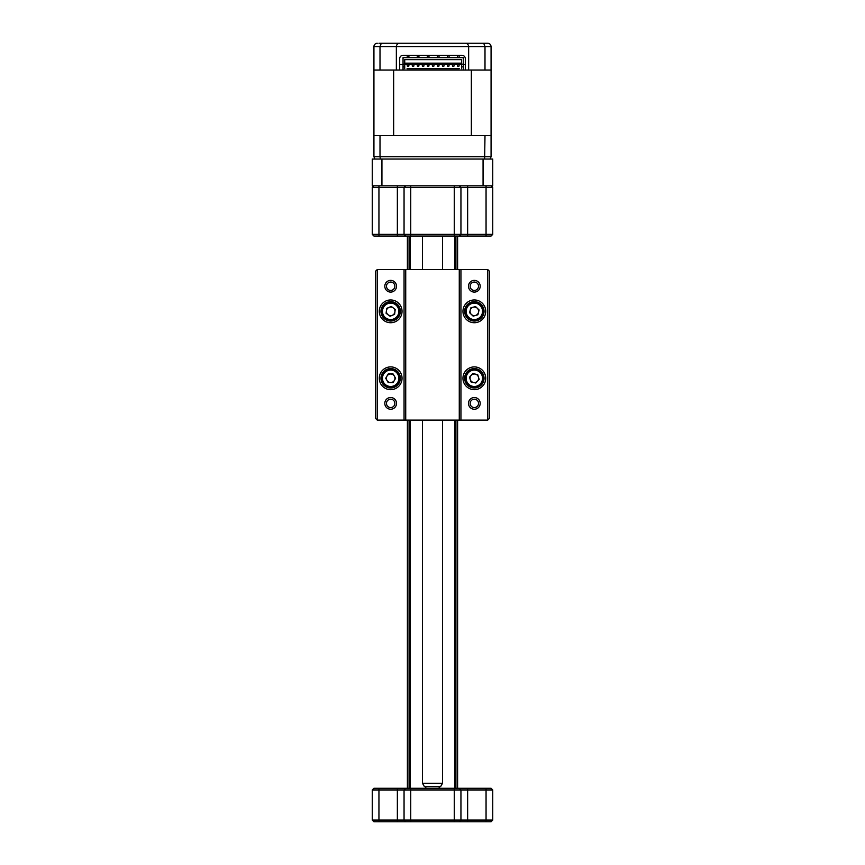 <?xml version="1.0" encoding="UTF-8"?>
<svg xmlns="http://www.w3.org/2000/svg" width="865" height="865" viewBox="0 0 865 865"><rect width="100%" height="100%" fill="white"/><g stroke="black" fill="none" stroke-linecap="round" stroke-linejoin="round"><path stroke-width="1.3" d="M491.071 185.834L492.747 187.5L410.745 187.5L410.745 234.361L492.747 234.361L491.071 236.037L373.929 236.037L372.253 234.361L410.745 234.361L410.745 236.037M492.747 187.5L492.747 234.361M410.745 185.834L410.745 187.5L372.253 187.5L372.253 234.361M372.253 187.5L373.929 185.834M404.052 187.5L405.728 185.834L404.052 187.5L404.052 234.361L405.728 236.037M459.272 185.834L460.948 187.5L460.948 234.361L459.272 236.037M442.545 783.258L440.609 786.609L424.391 786.609L422.455 783.258L442.545 783.258L442.545 420.12M439.193 788.285L439.193 786.609M425.807 788.285L425.807 786.609M442.545 269.502L442.545 236.037M422.455 783.258L422.455 420.12M422.455 269.502L422.455 236.037M372.253 820.074L492.747 820.074L491.071 821.75L373.929 821.75L372.253 820.074L372.253 789.95L373.929 788.285L491.071 788.285L492.747 789.95L372.253 789.95M492.747 820.074L492.747 789.95M459.272 821.75L460.948 820.074L460.948 789.95L459.272 788.285M405.728 821.75L404.052 820.074L404.052 789.95L405.728 788.285M471.36 314.417A4.282 4.282 0 0 0 478.496 312.373A4.282 4.282 0 0 0 473.155 307.226A4.282 4.282 0 0 0 471.36 314.417M476.593 319.228A8.196 8.196 0 0 0 482.216 309.086A8.196 8.196 0 0 0 472.074 303.453A8.196 8.196 0 0 0 466.451 313.595A8.196 8.196 0 0 0 476.593 319.228M476.875 320.191A9.201 9.201 0 0 0 483.189 308.805A9.201 9.201 0 0 0 471.803 302.49A9.201 9.201 0 0 0 465.489 313.876A9.201 9.201 0 0 0 476.875 320.191M479.091 309.973L477.891 314.774L473.144 316.136L469.576 312.708L470.776 307.908L475.534 306.545L479.091 309.973M470.246 379.54A4.282 4.282 0 0 0 477.48 381.195A4.282 4.282 0 0 0 475.285 374.102A4.282 4.282 0 0 0 470.246 379.54M472.517 386.277A8.196 8.196 0 0 0 482.335 380.103A8.196 8.196 0 0 0 476.161 370.285A8.196 8.196 0 0 0 466.343 376.459A8.196 8.196 0 0 0 472.517 386.277M472.29 387.25A9.201 9.201 0 0 0 483.308 380.33A9.201 9.201 0 0 0 476.388 369.301A9.201 9.201 0 0 0 465.359 376.232A9.201 9.201 0 0 0 472.29 387.25M479.156 379.378L475.793 383.011L470.971 381.908L469.511 377.183L472.874 373.55L477.696 374.653L479.156 379.378M386.958 380.416A4.282 4.282 0 0 0 394.375 380.416A4.282 4.282 0 0 0 390.666 373.994A4.282 4.282 0 0 0 386.958 380.416M390.666 386.482A8.196 8.196 0 0 0 398.862 378.275A8.196 8.196 0 0 0 390.666 370.079A8.196 8.196 0 0 0 382.46 378.275A8.196 8.196 0 0 0 390.666 386.482M390.666 387.488A9.201 9.201 0 0 0 399.868 378.275A9.201 9.201 0 0 0 390.666 369.074A9.201 9.201 0 0 0 381.454 378.275A9.201 9.201 0 0 0 390.666 387.488M395.608 378.275L393.132 382.568L388.19 382.568L385.714 378.275L388.19 373.994L393.132 373.994L395.608 378.275M388.99 307.399A4.282 4.282 0 0 0 388.082 314.763A4.282 4.282 0 0 0 394.916 311.865A4.282 4.282 0 0 0 388.99 307.399M382.525 310.34A8.196 8.196 0 0 0 389.661 319.477A8.196 8.196 0 0 0 398.797 312.341A8.196 8.196 0 0 0 391.672 303.204A8.196 8.196 0 0 0 382.525 310.34M381.53 310.211A9.201 9.201 0 0 0 389.531 320.472A9.201 9.201 0 0 0 399.803 312.47A9.201 9.201 0 0 0 391.791 302.209A9.201 9.201 0 0 0 381.53 310.211M390.061 316.255L386.104 313.271L386.709 308.362L391.272 306.426L395.219 309.411L394.613 314.319L390.061 316.255M381.93 159.052L372.253 159.052L372.253 185.834L381.93 185.834L381.93 159.052L483.07 159.052L483.07 185.834L381.93 185.834M483.07 185.834L492.747 185.834L492.747 159.052L483.07 159.052M480.194 403.382A5.86 5.86 0 0 1 474.334 409.242A5.86 5.86 0 0 1 468.484 403.382A5.86 5.86 0 0 1 474.334 397.522A5.86 5.86 0 0 1 480.194 403.382M470.149 403.382A4.184 4.184 0 0 0 474.334 407.566A4.184 4.184 0 0 0 478.518 403.382A4.184 4.184 0 0 0 474.334 399.197A4.184 4.184 0 0 0 470.149 403.382M485.719 378.275A11.375 11.375 0 0 1 474.334 389.661A11.375 11.375 0 0 1 462.959 378.275A11.375 11.375 0 0 1 474.334 366.901A11.375 11.375 0 0 1 485.719 378.275M464.635 378.275A9.71 9.71 0 0 0 474.334 387.985A9.71 9.71 0 0 0 484.043 378.275A9.71 9.71 0 0 0 474.334 368.577A9.71 9.71 0 0 0 464.635 378.275M485.719 311.335A11.375 11.375 0 0 1 474.334 322.721A11.375 11.375 0 0 1 462.959 311.335A11.375 11.375 0 0 1 474.334 299.96A11.375 11.375 0 0 1 485.719 311.335M464.635 311.335A9.71 9.71 0 0 0 474.334 321.045A9.71 9.71 0 0 0 484.043 311.335A9.71 9.71 0 0 0 474.334 301.636A9.71 9.71 0 0 0 464.635 311.335M480.194 286.239A5.86 5.86 0 0 1 474.334 292.1A5.86 5.86 0 0 1 468.484 286.239A5.86 5.86 0 0 1 474.334 280.379A5.86 5.86 0 0 1 480.194 286.239M470.149 286.239A4.184 4.184 0 0 0 474.334 290.424A4.184 4.184 0 0 0 478.518 286.239A4.184 4.184 0 0 0 474.334 282.055A4.184 4.184 0 0 0 470.149 286.239M396.516 286.239A5.86 5.86 0 0 1 390.666 292.1A5.86 5.86 0 0 1 384.806 286.239A5.86 5.86 0 0 1 390.666 280.379A5.86 5.86 0 0 1 396.516 286.239M386.482 286.239A4.184 4.184 0 0 0 390.666 290.424A4.184 4.184 0 0 0 394.851 286.239A4.184 4.184 0 0 0 390.666 282.055A4.184 4.184 0 0 0 386.482 286.239M402.041 311.335A11.375 11.375 0 0 1 390.666 322.721A11.375 11.375 0 0 1 379.281 311.335A11.375 11.375 0 0 1 390.666 299.96A11.375 11.375 0 0 1 402.041 311.335M380.957 311.335A9.71 9.71 0 0 0 390.666 321.045A9.71 9.71 0 0 0 400.365 311.335A9.71 9.71 0 0 0 390.666 301.636A9.71 9.71 0 0 0 380.957 311.335M402.041 378.275A11.375 11.375 0 0 1 390.666 389.661A11.375 11.375 0 0 1 379.281 378.275A11.375 11.375 0 0 1 390.666 366.901A11.375 11.375 0 0 1 402.041 378.275M380.957 378.275A9.71 9.71 0 0 0 390.666 387.985A9.71 9.71 0 0 0 400.365 378.275A9.71 9.71 0 0 0 390.666 368.577A9.71 9.71 0 0 0 380.957 378.275M396.516 403.382A5.86 5.86 0 0 1 390.666 409.242A5.86 5.86 0 0 1 384.806 403.382A5.86 5.86 0 0 1 390.666 397.522A5.86 5.86 0 0 1 396.516 403.382M386.482 403.382A4.184 4.184 0 0 0 390.666 407.566A4.184 4.184 0 0 0 394.851 403.382A4.184 4.184 0 0 0 390.666 399.197A4.184 4.184 0 0 0 386.482 403.382M487.719 269.502L460.948 269.502L460.948 420.12L487.719 420.12L487.719 269.502L489.395 271.178L489.395 418.444L487.719 420.12M404.052 269.502L377.281 269.502L377.281 420.12L404.052 420.12L404.052 269.502L405.728 269.502L405.728 420.12L459.272 420.12L459.272 269.502L405.728 269.502M459.272 269.502L460.948 269.502M377.281 420.12L375.605 418.444L375.605 271.178L377.281 269.502M405.728 420.12L404.052 420.12M460.948 420.12L459.272 420.12M409.069 788.285L409.069 420.12M409.069 269.502L409.069 236.037M457.607 788.285L457.607 420.12M457.607 269.502L457.607 236.037M407.393 788.285L407.393 420.12M407.393 269.502L407.393 236.037M374.88 159.052L373.929 156.716L380.005 156.716L380.373 159.052M378.946 43.25L487.719 43.25C489.709 43.401 490.823 44.515 491.071 46.602L491.071 135.621L484.995 135.621L484.627 159.052M491.071 135.621L491.071 156.716L490.12 159.052M484.995 135.621L373.929 135.621L373.929 156.716M380.005 135.621L380.005 156.716L491.071 156.716M465.965 43.25L486.054 43.25L465.965 43.25M399.695 64.334L403.047 64.334M463.294 64.334L465.305 64.334M460.948 43.25L448.394 43.25M416.606 43.25L404.052 43.25M491.071 70.022L465.305 70.022L465.305 58.647A3.352 3.352 0 0 0 461.953 55.295L403.047 55.295A3.352 3.352 0 0 0 399.695 58.647L399.695 70.022L396.354 70.022L396.354 46.602C396.57 44.58 397.684 43.466 399.695 43.25C397.684 43.466 396.57 44.58 396.354 46.602L373.929 46.602L373.929 135.621M381.303 43.25L380.005 46.602L380.005 70.022L396.354 70.022L393.651 70.022L393.651 135.621L471.349 135.621L471.349 70.022L468.646 70.022L468.646 46.602C468.43 44.58 467.316 43.466 465.305 43.25C467.316 43.466 468.43 44.58 468.646 46.602L396.354 46.602M380.005 70.022L373.929 70.022M484.995 70.022L484.995 46.602L483.697 43.25M374.048 45.704L373.929 46.602C374.177 44.515 375.291 43.401 377.281 43.25M459.11 65.675A0.833 0.833 0 0 1 458.266 66.508A0.833 0.833 0 0 1 457.434 65.675A0.833 0.833 0 0 1 458.266 64.843A0.833 0.833 0 0 1 459.11 65.675M454.093 65.675A0.833 0.833 0 0 1 453.249 66.508A0.833 0.833 0 0 1 452.417 65.675A0.833 0.833 0 0 1 453.249 64.843A0.833 0.833 0 0 1 454.093 65.675M449.065 65.675A0.833 0.833 0 0 1 448.232 66.508A0.833 0.833 0 0 1 447.389 65.675A0.833 0.833 0 0 1 448.232 64.843A0.833 0.833 0 0 1 449.065 65.675M444.048 65.675A0.833 0.833 0 0 1 443.215 66.508A0.833 0.833 0 0 1 442.372 65.675A0.833 0.833 0 0 1 443.215 64.843A0.833 0.833 0 0 1 444.048 65.675M439.031 65.675A0.833 0.833 0 0 1 438.187 66.508A0.833 0.833 0 0 1 437.355 65.675A0.833 0.833 0 0 1 438.187 64.843A0.833 0.833 0 0 1 439.031 65.675M434.003 65.675A0.833 0.833 0 0 1 433.17 66.508A0.833 0.833 0 0 1 432.338 65.675A0.833 0.833 0 0 1 433.17 64.843A0.833 0.833 0 0 1 434.003 65.675M428.986 65.675A0.833 0.833 0 0 1 428.153 66.508A0.833 0.833 0 0 1 427.31 65.675A0.833 0.833 0 0 1 428.153 64.843A0.833 0.833 0 0 1 428.986 65.675M423.969 65.675A0.833 0.833 0 0 1 423.126 66.508A0.833 0.833 0 0 1 422.293 65.675A0.833 0.833 0 0 1 423.126 64.843A0.833 0.833 0 0 1 423.969 65.675M418.941 65.675A0.833 0.833 0 0 1 418.109 66.508A0.833 0.833 0 0 1 417.276 65.675A0.833 0.833 0 0 1 418.109 64.843A0.833 0.833 0 0 1 418.941 65.675M413.924 65.675A0.833 0.833 0 0 1 413.092 66.508A0.833 0.833 0 0 1 412.248 65.675A0.833 0.833 0 0 1 413.092 64.843A0.833 0.833 0 0 1 413.924 65.675M408.907 65.675A0.833 0.833 0 0 1 408.064 66.508A0.833 0.833 0 0 1 407.231 65.675A0.833 0.833 0 0 1 408.064 64.843A0.833 0.833 0 0 1 408.907 65.675M399.695 70.022L465.305 70.022M407.058 68.692L459.272 68.692M461.618 66.843L461.618 59.653L404.723 59.653L404.723 64.172L463.294 64.172L463.294 66.843L461.618 66.843L461.618 68.692M404.723 63.167L461.618 63.167M404.723 68.692L404.723 66.843L403.047 66.843L403.047 57.641L463.294 57.641L463.294 64.172M403.047 70.022L403.047 66.843M463.294 66.843L463.294 70.022M403.047 64.172L404.723 64.172L404.723 66.843M454.255 185.834L454.255 236.037M378.946 185.834L378.946 236.037M397.359 185.834L397.359 236.037M467.641 185.834L467.641 236.037M486.054 185.834L486.054 236.037M410.745 821.75L410.745 788.285M454.255 821.75L454.255 788.285M486.054 821.75L486.054 788.285M467.641 821.75L467.641 788.285M378.946 821.75L378.946 788.285M397.359 821.75L397.359 788.285M454.925 788.285L454.925 420.12M454.925 269.502L454.925 236.037M410.075 788.285L410.075 420.12M410.075 269.502L410.075 236.037M491.071 46.602L468.646 46.602M455.931 788.285L455.931 420.12M455.931 269.502L455.931 236.037M457.434 57.641L457.434 55.295M447.389 57.641L447.389 55.295M437.355 57.641L437.355 55.295M427.31 57.641L427.31 55.295M417.276 57.641L417.276 55.295M407.231 57.641L407.231 55.295M408.907 57.641L408.907 55.295M418.941 57.641L418.941 55.295M428.986 57.641L428.986 55.295M439.031 57.641L439.031 55.295M449.065 57.641L449.065 55.295M459.11 57.641L459.11 55.295"/></g></svg>
